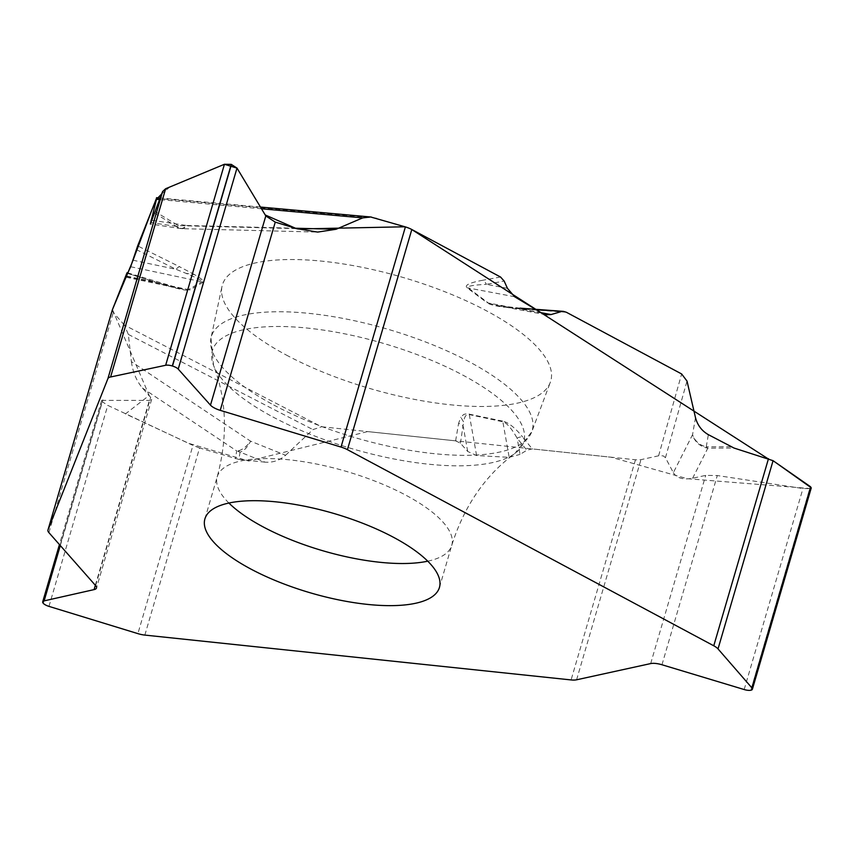 <?xml version="1.0" encoding="UTF-8"?>
<svg xmlns="http://www.w3.org/2000/svg" width="854" height="854" viewBox="0 0 854 854"><rect width="100%" height="100%" fill="white"/><g stroke="black" fill="none" stroke-linecap="round" stroke-linejoin="round"><path stroke-width="0.64" stroke-dasharray="4.27 3.2" d="M507.735 307.045L496.206 305.358L488.392 303.021A8.326 5.807 -53.2 0 0 487.303 302.924C489.555 304.547 495.224 305.988 504.33 307.226L507.724 307.045M695.487 417.627L692.562 434.643A18.329 16.728 9.7 0 0 706.258 446.823A18.329 8.572 89.8 0 0 707.817 448.147A18.329 17.688 -153.2 0 1 692.562 434.643L673.347 472.689L665.458 457.701L663.377 455.919L659.299 455.652L640.97 459.644A13.888 4.708 16.3 0 1 635.472 459.772L532.234 448.905L526.843 450.229L520.043 454.403L517.15 438.209A8.326 7.045 141.1 0 1 522.616 436.981L532.234 448.905M144.849 635.088L199.569 447.976L238.853 459.399L240.081 452.097L265.06 462.153C272.864 462.719 279.706 460.434 285.578 455.267L250.617 441.198A18.329 8.337 111.9 0 1 240.081 452.097A18.329 17.667 -170.5 0 1 236.707 450.944A18.329 8.764 -56.3 0 0 250.617 441.198L131.377 361.637L128.346 334.416L124.428 325.096L321.531 426.744L455.62 440.845L460.445 443.205L467.682 451.467L476.596 455.545L509.187 457.338L502.857 421.78A8.326 1.655 102.1 0 0 502.728 421.118C508.482 422.495 515.111 427.779 522.616 436.981M476.596 455.545L469.294 414.585C466.305 413.976 464.405 416.432 463.605 421.94L460.797 417.179L463.765 414.425L466.967 413.688L502.728 421.118M124.428 325.096L113.294 312.489A13.888 4.708 16.3 0 1 112.301 310.034M126.616 276.557L188.424 289.613A8.326 7.462 -120.2 0 1 189.737 290.029C187.101 291.214 175.262 288.481 154.211 281.809L126.894 273.109M130.673 266.736L201.864 281.777C202.964 281.03 197.69 278.223 186.023 273.344L194.531 274.636C201.683 278.788 204.565 281.308 203.188 282.194L189.737 290.029M541.767 313.098L488.392 303.021L468.28 287.979C466.337 286.303 472.358 285.087 486.342 284.329A8.326 6.49 79.7 0 0 482.83 280.24C469.284 282.77 464.074 285.321 467.191 287.883L487.303 302.924M286.207 354.976A171.067 57.944 -163.7 0 0 450.282 404.764A171.067 57.944 -163.7 0 0 550.286 382.411A171.067 57.944 -163.7 0 0 402.821 277.39A171.067 57.944 -163.7 0 0 222.008 286.41A171.067 57.944 -163.7 0 0 286.207 354.976M265.06 462.153L238.853 459.399M285.578 455.267L312.948 429.615L321.531 426.744M509.187 457.338L520.043 454.403M750.922 690.203L809.88 488.605L811.279 487.815M673.347 472.689C676.742 478.133 683.168 479.98 692.615 478.24L705.714 475.368L717.296 475.539L802.963 488.531L809.763 488.627L750.815 690.235M469.177 413.923A8.326 1.655 102.1 0 1 469.294 414.585L502.857 421.78C506.71 422.805 511.482 428.281 517.15 438.209L526.843 450.229M508.984 307.323L518.72 308.454A8.326 4.185 -85.8 0 1 520.001 308.166A8.326 4.185 -85.8 0 1 521.58 308.945L504.33 307.226M460.445 443.205L463.605 421.94M376.614 218.154L156.495 198.331L156.805 197.712M43.287 603.319L102.245 401.722L107.764 405.362L192.94 445.404L137.889 633.625M131.377 361.637C132.808 372.056 136.48 380.852 142.404 388.015L150.656 397.377L151.606 399.523L149.397 400.398L101.615 400.377L102.17 401.636L43.212 603.244M199.569 447.976L192.94 445.404M203.188 282.194A8.326 7.462 -120.2 0 0 201.864 281.777L188.424 289.613L180.504 288.716L154.563 281.98A8.326 0.555 -72.3 0 0 154.542 281.404A8.326 0.555 -72.3 0 0 154.211 281.809M467.682 451.467L463.263 426.637A8.326 7.835 9.6 0 0 458.587 423.403L460.797 417.179M136.384 249.614L176.095 269.33L186.023 273.344M151.948 220.3L186.567 225.488A18.329 9.736 -81.5 0 1 180.034 228.477A18.329 9.736 -81.5 0 1 176.404 226.374A18.329 7.633 -58.8 0 0 178.379 225.637A18.329 7.344 91.4 0 0 182.286 228.669A18.329 7.344 91.4 0 0 186.567 225.488L295.324 228.231M132.936 260.214L176.095 269.33A8.326 3.651 116.4 0 1 179.489 266.683L137.654 245.92M514.62 296.733L468.28 287.979A8.326 5.807 -53.2 0 0 467.191 287.883M730.875 446.717L706.258 446.823A1.601 0.544 16.3 0 1 706.536 447.688A1.601 0.544 16.3 0 1 704.358 447.218A1.601 0.544 16.3 0 1 704.134 446.364M240.081 452.097A1.601 0.544 16.3 0 1 238.052 451.264A1.601 0.544 16.3 0 1 238.928 450.763A1.601 0.544 16.3 0 1 240.924 451.595M154.734 213.276L176.404 226.374A1.601 0.544 16.3 0 1 178.144 226.331A1.601 0.544 16.3 0 1 179.447 227.313A1.601 0.544 16.3 0 1 177.685 227.324M112.472 309.522L149.151 395.477L125.485 413.88L188.755 443.354L248.674 461.021L367.583 431.58L611.005 457.21L687.363 478.72L810.168 488.531M775.763 462.558L768.386 459.004M411.799 229.534L404.956 226.78M297.875 229L296.317 228.616M265.231 214.962L244.746 180.963M169.861 186.983L162.014 193.591M427.747 561.185A122.175 41.387 -163.7 0 0 451.755 545.332A122.175 41.387 -163.7 0 0 346.105 471.323A122.175 41.387 -163.7 0 0 217.226 476.756A122.175 41.387 -163.7 0 0 228.915 503.038M566.383 312.265L521.58 308.945M658.615 455.78L681.631 373.967M455.62 440.845L458.587 423.403M194.531 274.636L179.489 266.683M500.529 277.016L482.83 280.24M635.472 459.772L571.091 679.933M744.176 689.541L802.963 488.531M661.967 664.754L717.296 475.539M650.673 663.579L705.714 475.368M576.589 679.795L640.97 459.644M541.052 312.671L518.72 308.454L536.205 309.746M706.258 446.823L708.35 434.665M692.615 478.24L707.817 448.147L734.002 448.04M665.458 457.701L687.011 381.076M273.728 405.009A167.149 56.62 -163.7 0 0 434.046 453.655A167.149 56.62 -163.7 0 0 531.764 431.804A167.149 56.62 -163.7 0 0 387.673 329.196A167.149 56.62 -163.7 0 0 210.991 338.013A167.149 56.62 -163.7 0 0 273.728 405.009M272.938 416.987A162.217 54.944 -163.7 0 0 514.898 453.485A162.217 54.944 -163.7 0 0 383.51 343.415A162.217 54.944 -163.7 0 0 213.521 365.352A162.217 54.944 -163.7 0 0 272.938 416.987M48.977 606.383L107.764 405.362M60.303 545.557L102.907 399.864M95.338 585.268L149.397 400.398M95.616 585.588L150.656 397.377M48.913 532.64L113.294 312.489M126.798 276.12L154.563 281.98L127.886 273.493M142.404 388.015L236.707 450.944L235.405 458.715M128.346 334.416L312.948 429.615M507.436 288.321L486.342 284.329L504.17 281.073M176.404 226.374L151.051 222.574M296.616 228.626L178.379 225.637L155.321 211.707M261.505 208.782L159.687 199.612M439.436 587.456L451.755 545.332C464.181 505.995 485.221 475.379 514.898 453.485L531.764 431.804L550.286 382.411M204.907 518.88L217.226 476.756C227.954 436.928 226.716 399.789 213.521 365.352L210.991 338.013L222.008 286.41M545.909 314.752L496.729 305.465M520.001 308.166L496.249 305.369M101.573 400.515L59.438 544.585M151.67 399.288L96.502 587.979M126.317 277.272L180.504 288.716M181.87 288.994L128.089 272.981M315.681 232.042L182.286 228.669A18.329 18.329 0 0 1 180.034 228.477L150.816 224.1M260.47 207.052L160.264 198.032"/><path stroke-width="1.28" d="M276.995 501.96A122.175 41.387 16.3 0 1 439.436 587.456A122.175 41.387 16.3 0 1 369.056 604.557A122.175 41.387 16.3 0 1 250.51 568.86A122.175 41.387 16.3 0 1 204.907 518.88A122.175 41.387 16.3 0 1 276.995 501.96M536.205 309.746L563.426 311.379L566.383 312.265L681.631 373.967L687.011 381.076L695.487 417.627C697.483 425.185 701.774 430.864 708.35 434.665L734.002 448.04L773.073 460.68L718.022 648.912L751.883 687.854A7.494 2.541 16.3 0 1 752.385 689.242A7.494 2.541 16.3 0 1 750.922 690.203L750.815 690.235A7.494 2.541 16.3 0 1 744.176 689.541L661.967 664.754A12.778 4.323 -163.7 0 0 650.673 663.579L576.589 679.795A13.888 4.708 -163.7 0 1 571.091 679.933L144.849 635.088A13.888 4.708 -163.7 0 1 137.889 633.625L48.977 606.383A7.494 2.541 16.3 0 1 43.287 603.319L43.212 603.244A7.494 2.541 16.3 0 1 42.7 601.835A7.494 2.541 16.3 0 1 44.13 600.874L94.068 589.612A12.778 4.323 -163.7 0 0 96.502 587.979A12.778 4.323 -163.7 0 0 95.616 585.588L48.913 532.64A13.888 4.708 -163.7 0 1 47.952 530.046A13.888 4.708 -163.7 0 1 48.005 529.907L107.903 378.642L162.612 191.52L150.336 224.026L156.485 199.324L151.948 209.828L132.039 262.84L112.472 309.522M112.301 310.034A13.888 4.708 16.3 0 1 112.333 309.885A13.888 4.708 16.3 0 1 112.386 309.746L126.894 273.109L126.798 276.12M126.413 276.034L130.673 266.736L137.654 245.92L156.495 198.331M295.324 228.231L336.06 229.267L362.64 217.898L370.668 216.98L405.394 226.908A13.888 4.708 16.3 0 1 411.799 229.512L500.529 277.016L504.17 281.073L507.436 288.321L514.62 296.733L541.767 313.098L546.08 314.784L551.076 314.56L541.052 312.671M768.386 459.004L411.799 229.534L347.429 449.674L713.763 645.784L768.483 458.673M561.259 311.603L551.076 314.56M811.279 487.815L773.073 460.68M718.022 648.912A13.888 4.708 -163.7 0 0 713.763 645.784M156.805 197.712L156.485 199.324L162.014 193.591M336.06 229.267L317.613 232.085L296.616 228.626L275.266 222.136L265.807 215.934L236.996 168.078L231.263 164.384L224.442 164.267L165.644 188.745L110.604 376.977L165.655 365.277A7.494 2.541 16.3 0 1 172.305 365.982L172.497 366.046A7.494 2.541 16.3 0 1 178.219 369.099L210.479 405.148A12.778 4.323 -163.7 0 0 220.225 410.347L341.013 447.069L405.394 226.908M110.604 376.977A13.888 4.708 -163.7 0 0 107.903 378.642M162.612 191.52L165.644 188.745M347.429 449.674A13.888 4.708 -163.7 0 0 341.013 447.069M810.168 488.531L810.659 486.865M810.446 486.695L775.763 462.558M404.956 226.78L297.875 229M296.317 228.616L265.231 214.962M244.746 180.963L237.177 168.377M236.985 168.11L224.431 164.288L165.655 365.277M224.1 164.406L169.861 186.983M228.915 503.038A122.175 41.387 -163.7 0 0 262.829 526.737A122.175 41.387 -163.7 0 0 427.747 561.185M751.883 687.854L810.659 486.844M112.386 309.746L48.005 529.907M44.13 600.874L60.303 545.557M94.068 589.612L95.338 585.268M127.886 273.493L127.032 273.216M172.305 365.982L231.263 164.384M172.497 366.046L231.445 164.438M178.219 369.099L236.996 168.078M210.479 405.148L265.807 215.934M220.225 410.347L275.266 222.136M151.094 220.172L151.948 220.3M362.64 217.898L261.505 208.782M159.687 199.612L156.485 199.324M811.247 487.944L752.385 689.242M563.501 311.379L520.001 308.166M59.438 544.585L42.7 601.835M128.089 272.981L127.118 272.661M112.333 309.885L47.952 530.046M371.319 217.044L260.47 207.052M160.264 198.032L156.549 197.69"/></g></svg>
